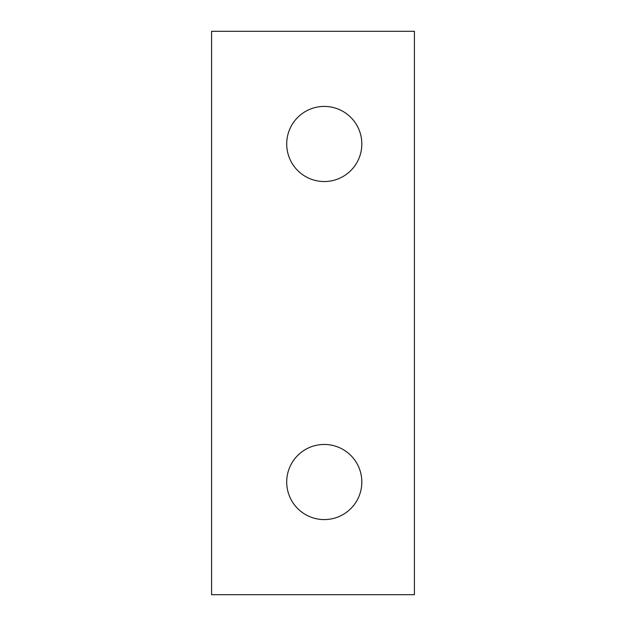 <?xml version="1.0" encoding="UTF-8"?>
<svg xmlns="http://www.w3.org/2000/svg" width="626" height="626" viewBox="0 0 626 626"><rect width="100%" height="100%" fill="white"/><g stroke="black" fill="none" stroke-linecap="round" stroke-linejoin="round"><path stroke-width="0.94" d="M286.708 143.98A37.56 37.56 0 0 1 324.268 106.42A37.56 37.56 0 0 1 361.828 143.98A37.56 37.56 0 0 1 324.268 181.54A37.56 37.56 0 0 1 286.708 143.98M286.708 482.02A37.56 37.56 0 0 1 324.268 444.46A37.56 37.56 0 0 1 361.828 482.02A37.56 37.56 0 0 1 324.268 519.58A37.56 37.56 0 0 1 286.708 482.02M414.412 594.7L211.588 594.7L211.588 31.3L414.412 31.3L414.412 594.7"/></g></svg>
